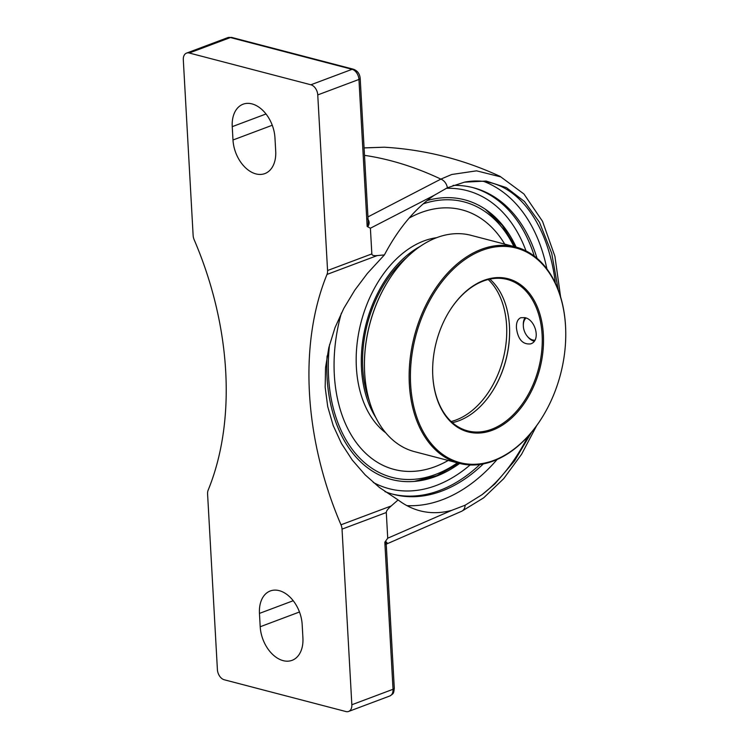 <?xml version="1.0" encoding="UTF-8"?>
<svg xmlns="http://www.w3.org/2000/svg" width="749" height="749" viewBox="0 0 749 749"><rect width="100%" height="100%" fill="white"/><g stroke="black" fill="none" stroke-linecap="round" stroke-linejoin="round"><path stroke-width="1.12" d="M394.124 469.436L394.124 469.436A134.155 90.582 104.6 0 0 394.124 469.436A134.155 90.582 104.6 0 0 448.22 460.457A134.155 90.582 -75.4 0 1 394.133 469.445A134.155 90.582 -75.4 0 1 334.326 374.818A134.155 90.582 -75.4 0 1 341.366 313.138M409.066 218.128A134.155 90.582 -75.4 0 1 461.927 209.842A134.155 90.582 -75.4 0 1 504.723 244.127A134.155 90.582 104.6 0 0 461.936 209.851M452.387 422.651A78.252 52.842 104.6 0 0 493.647 389.33A78.252 52.842 104.6 0 0 509.563 328.39A78.252 52.842 104.6 0 0 509.46 326.115A78.252 52.842 104.6 0 0 489.865 279.143M509.554 328.202A79.151 53.441 -75.4 0 1 493.544 389.489M448.698 312.305A78.252 52.842 -75.4 0 1 507.223 279.443A78.252 52.842 -75.4 0 1 542.107 334.644A78.252 52.842 -75.4 0 1 467.676 430.881A78.252 52.842 -75.4 0 1 432.782 375.68A78.252 52.842 -75.4 0 1 432.688 373.601M516.436 327.94C516.201 322.547 517.653 319.149 520.77 317.726L524.787 317.642C535.488 319.355 541.171 340.842 530.601 343.894C522.643 344.662 517.924 339.344 516.436 327.94M459.193 463.322L414.487 451.647A111.798 75.49 -75.4 0 1 364.651 372.796A111.798 75.49 -75.4 0 1 364.51 369.557A111.798 75.49 -75.4 0 1 387.242 282.495A111.798 75.49 -75.4 0 1 470.99 235.317L515.696 246.992A111.798 75.49 104.6 0 0 409.357 384.471A111.798 75.49 104.6 0 0 459.193 463.322A111.798 75.49 104.6 0 0 542.941 416.154A111.798 75.49 104.6 0 0 543.034 415.995M387.149 282.654A110.899 74.881 104.6 0 0 387.055 282.813A110.899 74.881 104.6 0 0 364.491 369.182A110.899 74.881 104.6 0 0 364.501 369.369M565.682 329.279A111.798 75.49 104.6 0 0 565.673 329.092A111.798 75.49 104.6 0 0 565.532 325.852A111.798 75.49 104.6 0 0 515.696 246.992M565.542 326.255A110.899 74.881 -75.4 0 1 565.692 329.466A110.899 74.881 -75.4 0 1 543.128 415.835A110.899 74.881 -75.4 0 1 421.865 429.177A110.899 74.881 -75.4 0 1 464.165 260.1A110.899 74.881 -75.4 0 1 565.542 326.255M543.371 334.578A79.151 53.441 104.6 0 0 507.298 278.553A79.151 53.441 104.6 0 0 448.801 312.146A79.151 53.441 104.6 0 0 432.697 373.788A79.151 53.441 104.6 0 0 491.428 430.581A79.151 53.441 104.6 0 0 543.371 334.578M407.194 257.094A102.847 69.451 104.6 0 0 362.759 368.33A102.847 69.451 104.6 0 0 369.491 401.464M436.676 237.686A104.635 70.659 104.6 0 0 356.384 367.459A104.635 70.659 104.6 0 0 385.716 432.81M420.423 246.243A104.635 70.659 104.6 0 0 361.505 368.798A104.635 70.659 104.6 0 0 375.717 417.399M534.833 340.177A12.19 8.117 69.4 0 1 527.184 336.123L527.717 336.769A13.95 9.288 -110.6 0 0 534.131 341.207M525.021 317.707A13.95 9.288 -110.6 0 0 523.298 324.991L523.326 325.824A12.19 8.117 69.4 0 1 526.032 318.053M527.184 336.123A12.19 8.117 69.4 0 1 523.336 326.152A12.19 8.117 69.4 0 1 523.326 325.824M527.998 436.358C515.059 461.487 499.752 480.924 482.066 494.658L465.12 505.219L451.862 510.294C440.927 513.29 430.319 513.468 420.058 510.818C412.278 508.777 404.947 505.144 398.094 499.939L379.397 487.459L365.137 474.838L352.292 460.092L341.488 443.539L333.193 425.544L327.716 406.613L325.178 387.317L325.534 367.647L328.83 347.564L335.009 327.631L343.81 308.354L354.811 290.144L367.422 273.366L384.396 254.913C398.477 228.37 415.096 208.494 434.251 195.283L447.368 187.774L464.586 182.129C473.686 180.397 482.525 180.631 491.091 182.85C523.841 191.061 549.054 230.383 555.355 283.103M546.892 268.9A167.636 113.193 104.6 0 0 483.845 181.455M406.95 505.65A167.636 113.193 104.6 0 0 497.13 459.474M537.024 258.311A158.451 106.985 104.6 0 0 473.415 187.737A158.451 106.985 104.6 0 0 453.089 185.387M384.986 491.616A158.451 106.985 104.6 0 0 393.347 494.349A158.451 106.985 104.6 0 0 483.339 463.893M451.862 510.294L387.729 538.203L386.297 512.522C386.25 511.043 387.888 508.852 391.203 505.959L340.992 524.806A271.512 180.79 69.4 0 1 309.468 393.216A271.512 180.79 69.4 0 1 326.995 274.434L377.206 255.587C373.742 255.915 371.953 255.353 371.841 253.911L370.399 228.22L434.251 195.283M384.396 254.913L377.206 255.587M391.203 505.959L398.094 499.939M367.169 226.488L370.399 228.22M368.236 222.097L368.18 224.4L367.141 226.076L367.909 226.554C369.613 223.801 369.519 221.273 367.647 218.961M500.06 176.717L476.561 170.838L451.741 174.489L440.871 179.105L367.946 216.901M385.838 544.336C387.523 543.25 387.411 542.351 385.52 541.639L384.846 542.66L385.707 542.519L385.95 544.289M387.729 538.203L384.817 542.248M459.643 463.444A144.548 97.604 -75.4 0 1 415.779 481.27A144.548 97.604 -75.4 0 1 327.07 377.543A144.548 97.604 -75.4 0 1 327.098 355.972M427.108 200.563A144.548 97.604 -75.4 0 1 486.578 210.095A144.548 97.604 -75.4 0 1 516.136 247.114M368.246 222.359L360.194 78.383C359.735 73.776 357.479 70.724 353.434 69.226A4.4 2.968 104.6 0 0 352.086 69.32L310.891 84.777L189.225 53.001A8.941 5.955 69.4 0 0 186.548 53.104A8.941 5.955 69.4 0 0 183.308 59.808L193.13 235.411A8.941 5.955 69.4 0 0 194.169 239.746A271.512 180.79 -110.6 0 1 225.692 371.335A271.512 180.79 -110.6 0 1 208.166 490.118A8.941 5.955 69.4 0 0 207.585 494.031L217.407 669.643A8.941 5.955 69.4 0 0 224.26 679.774L345.935 711.55A8.941 5.955 69.4 0 0 348.603 711.456L389.798 695.99A8.941 5.955 69.4 0 0 393.038 689.286L351.843 704.753A8.941 5.955 69.4 0 1 348.603 711.456M351.843 704.753L342.031 529.14L386.297 512.522M310.891 84.777A8.941 5.955 69.4 0 1 317.754 94.917L327.566 270.52A8.941 5.955 69.4 0 1 326.995 274.434M340.992 524.806A8.941 5.955 69.4 0 1 342.031 529.14M302.914 637.895A29.932 19.933 69.4 0 1 292.073 660.337A29.932 19.933 69.4 0 1 260.203 626.744L259.454 613.403A29.932 19.933 69.4 0 1 270.295 590.961A29.932 19.933 69.4 0 1 302.175 624.563L302.914 637.895M275.707 151.148A29.932 19.933 69.4 0 1 264.865 173.59A29.932 19.933 69.4 0 1 232.986 139.997L232.237 126.656A29.932 19.933 69.4 0 1 243.079 104.214A29.932 19.933 69.4 0 1 274.958 137.816L275.707 151.148M461.347 511.398A8.941 6.76 -113.8 0 0 461.571 511.314A8.941 6.76 -113.8 0 0 465.12 505.219A8.941 6.76 -113.8 0 1 461.571 511.314A8.941 6.76 -113.8 0 1 461.347 511.398M364.089 147.946L384.274 147.207C424.758 149.603 463.397 159.35 500.192 176.436M488.226 279.527A78.252 52.842 -75.4 0 1 506.586 325.366A78.252 52.842 -75.4 0 1 451.141 421.528M423.157 203.878A142.385 96.144 -75.4 0 1 513.889 246.524M457.386 462.854A142.385 96.144 -75.4 0 1 329.532 344.718M464.586 182.157L486.129 181.052L506.38 187.625L524.459 201.481L539.458 222.266L551.704 253.237L558.22 289.844M531.556 432.248L514.591 460.85L494.892 483.938L482.056 494.649M364.501 155.343A431.817 287.532 -110.6 0 1 440.871 179.105A8.941 6.638 63 0 1 447.368 187.774M384.846 542.66L393.038 689.286A4.4 1.395 176.8 0 0 394.292 688.219L386.241 544.261M534.318 256.13A158.451 106.985 104.6 0 0 472.31 187.456M392.242 494.05A158.451 106.985 104.6 0 0 479.912 464.464M446.161 188.345A154.041 104.017 -75.4 0 1 526.023 250.924M470.129 464.951A154.041 104.017 -75.4 0 1 373.32 482.468M360.194 78.383A4.4 1.395 176.8 0 1 358.949 79.45L367.141 226.076M353.434 69.226L231.759 37.45A4.4 2.968 104.6 0 0 230.42 37.544L352.086 69.32A8.941 5.955 69.4 0 1 358.949 79.45L317.754 94.917M186.548 53.104L227.743 37.637A8.941 5.955 69.4 0 1 230.42 37.544L189.225 53.001M371.841 253.911L327.566 270.52M299.478 611.999L260.203 626.744M293.224 600.726L259.454 613.403M272.262 125.252L232.986 139.997M266.017 113.979L232.237 126.656M414.281 481.41L436.91 475.634L458.922 463.257M515.415 246.927L502.27 225.365L485.361 209.252M461.562 511.305L385.941 544.289M394.292 688.219C393.628 693.799 393.656 693.443 389.798 695.99M227.743 37.637L231.759 37.45M462.161 511.005L483.714 497.813L503.731 478.63L521.585 454.259L536.677 425.619M560.598 296.885L554.915 256.308L542.51 221.283L523.944 193.991L500.135 176.418M384.274 147.207L364.08 147.871"/></g></svg>
